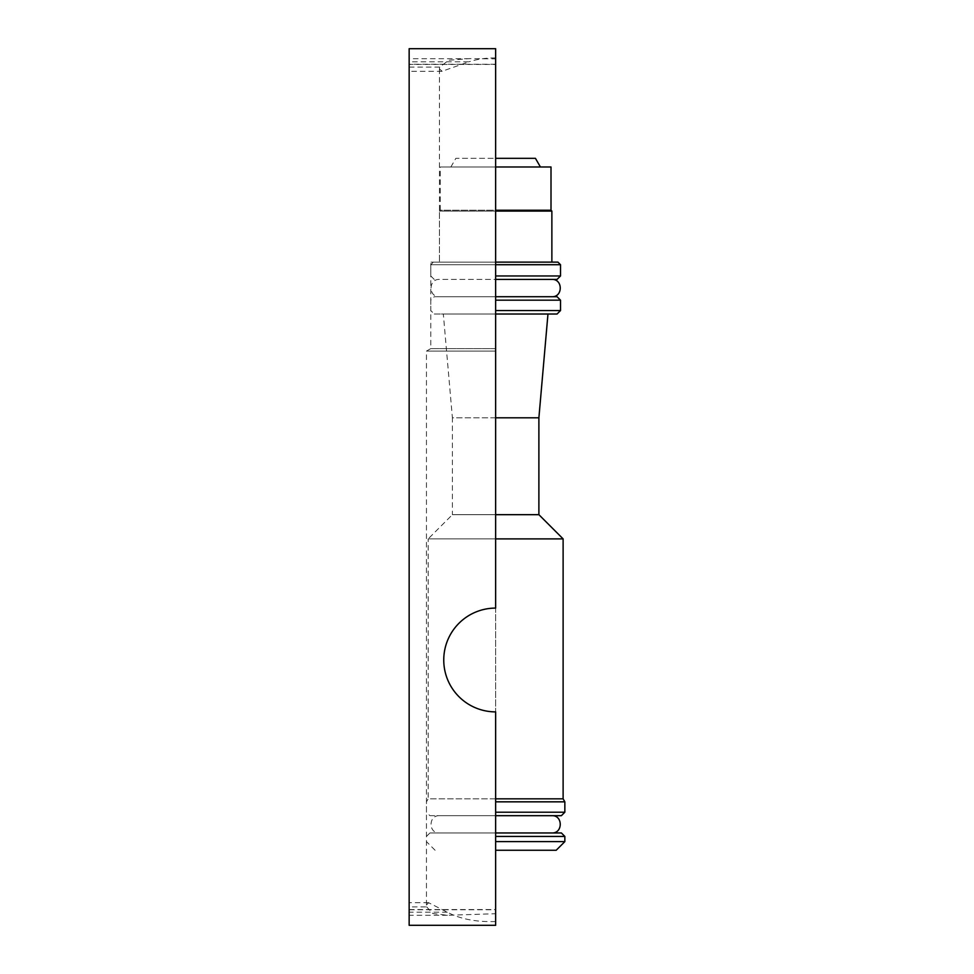<?xml version="1.0" encoding="UTF-8"?>
<svg xmlns="http://www.w3.org/2000/svg" width="974" height="974" viewBox="0 0 974 974"><rect width="100%" height="100%" fill="white"/><g stroke="black" fill="none" stroke-linecap="round" stroke-linejoin="round"><path stroke-width="0.73" stroke-dasharray="4.87 3.65" d="M556.191 850.265L495.644 850.265M564.847 841.621L495.644 841.621M435.11 850.265L426.454 841.621L426.454 836.435L429.911 832.965L495.644 832.965M561.389 832.965L429.911 832.965M439.432 832.965L551.868 832.965L439.432 832.965C428.268 833.501 428.268 815.141 439.432 815.676L551.868 815.676L439.432 815.676M429.911 815.676L495.644 815.676L429.911 815.676L426.454 812.206L426.454 801.833L428.183 798.838L495.644 798.838M563.118 798.838L428.183 798.838L428.183 538.89L495.644 538.89M563.118 538.89L428.183 538.89L452.399 514.674L495.644 514.674M538.89 514.674L452.399 514.674L452.399 417.809L495.644 417.809M538.89 417.809L452.399 417.809L443.328 314.018L495.644 314.018L434.246 314.018L430.776 310.56L430.776 300.175L434.246 296.717L495.644 296.717M547.972 314.018L443.328 314.018M557.055 314.018L434.246 314.018M557.055 296.717L434.246 296.717M439.432 296.717L551.868 296.717L439.432 296.717C428.268 297.253 428.268 278.881 439.432 279.416L551.868 279.416L439.432 279.416M557.055 279.416L495.644 279.416M434.246 279.416L430.776 275.959L430.776 264.709L495.644 264.709M560.513 264.709L430.776 264.709L433.369 262.116L495.644 262.116L495.644 48.7M557.919 262.116L433.369 262.116M495.644 925.3L495.644 711.884C466.242 711.385 444.059 688.874 443.754 659.982C444.083 631.115 466.181 608.604 495.644 608.093L495.644 262.116L439.432 262.116L551.868 262.116L439.432 262.116L439.432 211.09L495.644 211.09M551.868 211.09L439.432 211.09L440.297 210.226L495.644 210.226M551.004 210.226L440.297 210.226L440.297 166.98L495.644 166.98M551.004 166.98L440.297 166.98M450.865 166.98L540.424 166.98L450.865 166.98L455.869 158.324L495.644 158.324M535.432 158.324L455.869 158.324M409.153 909.558L495.644 909.558L495.644 64.442L409.153 64.442L409.153 925.3M439.432 68.898L439.432 262.116L495.644 262.116L495.644 58.878L469.285 58.623L448.758 60.254L439.676 67.121L439.457 68.898L442.123 71.248L469.03 61.788L409.153 61.788L409.153 48.7M409.153 61.788L409.153 64.442M495.644 921.538C476.359 922.183 460.252 919.066 447.322 912.212L428.597 902.715L426.478 905.102L426.661 906.879L409.153 906.879M426.661 906.879L432.833 913.527L447.431 915.292L495.644 913.709L495.644 351.115L426.454 351.115L495.644 351.115L495.644 348.607L430.776 348.607L495.644 348.607L495.644 262.116L430.776 262.116L495.644 262.116M495.644 57.916C486.038 57.843 477.163 59.134 469.03 61.788M495.644 58.878L495.644 64.442M495.644 913.709L495.644 909.765L409.153 909.765M564.847 836.435L495.644 836.435M564.847 812.206L495.644 812.206M564.847 801.833L495.644 801.833M560.513 310.56L495.644 310.56M560.513 300.175L495.644 300.175M560.513 275.959L495.644 275.959M447.322 912.212L409.153 912.212M439.676 67.121L409.153 67.121M495.644 64.235L409.153 64.235M426.454 905.102L426.454 351.115L430.776 348.607L430.776 262.116M428.597 902.679L409.153 902.679M447.431 915.304L409.153 915.304M442.123 71.321L409.153 71.321M469.285 58.696L409.153 58.696"/><path stroke-width="1.46" d="M495.644 850.265L556.191 850.265L564.847 841.621L564.847 836.435L561.389 832.965L495.644 832.965M495.644 841.621L564.847 841.621M495.644 815.676L561.389 815.676L495.644 815.676M495.644 798.838L563.118 798.838L563.118 538.89L495.644 538.89M495.644 514.674L538.89 514.674L563.118 538.89M495.644 417.809L538.89 417.809L547.972 314.018L495.644 314.018L557.055 314.018L560.513 310.56L560.513 300.175L557.055 296.717L495.644 296.717M495.644 279.416L557.055 279.416L560.513 275.959L560.513 264.709L495.644 264.709M495.644 262.116L557.919 262.116L560.513 264.709M495.644 211.09L551.868 211.09L551.868 262.116M495.644 210.226L551.004 210.226L551.868 211.09M495.644 166.98L551.004 166.98L551.004 210.226M495.644 158.324L535.432 158.324L540.424 166.98M409.153 925.3L409.153 48.7L495.644 48.7L495.644 608.093A51.89 51.89 0 0 0 443.754 659.982A51.89 51.89 0 0 0 495.644 711.884L495.644 925.3L409.153 925.3M495.644 836.435L564.847 836.435M495.644 812.206L564.847 812.206L561.389 815.676M495.644 801.833L564.847 801.833L563.118 798.838M495.644 310.56L560.513 310.56M495.644 300.175L560.513 300.175M495.644 275.959L560.513 275.959M551.868 832.965C563.033 833.501 563.033 815.141 551.868 815.676M564.847 812.206L564.847 801.833M538.89 514.674L538.89 417.809M551.868 296.717C563.033 297.253 563.033 278.881 551.868 279.416"/></g></svg>
